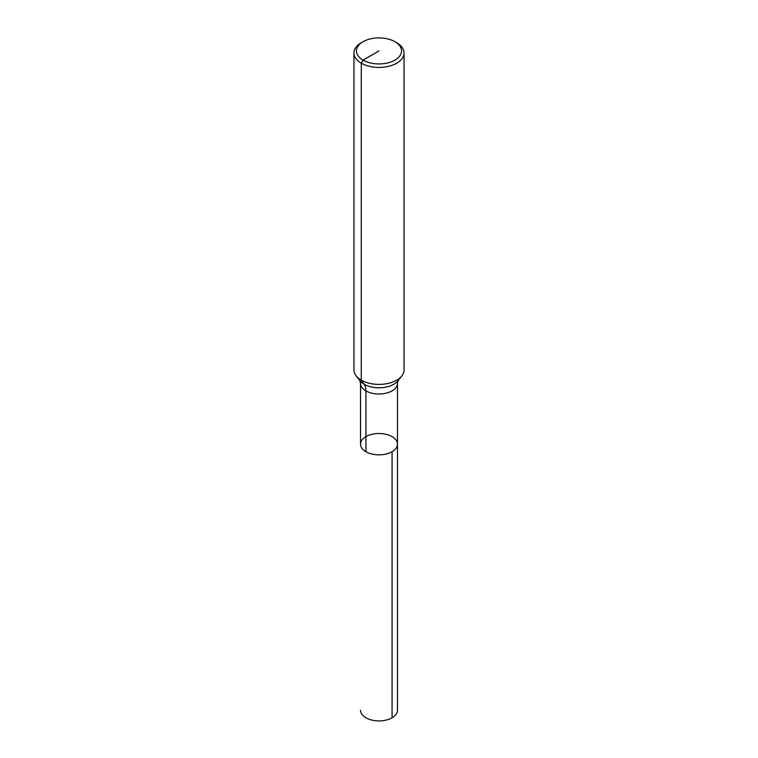 <?xml version="1.0" encoding="UTF-8"?>
<svg xmlns="http://www.w3.org/2000/svg" width="758" height="758" viewBox="0 0 758 758"><rect width="100%" height="100%" fill="white"/><g stroke="black" fill="none" stroke-linecap="round" stroke-linejoin="round"><path stroke-width="1.14" d="M396.718 42.732L394.946 41.709L396.718 42.732A25.052 14.468 180 0 1 404.052 52.965L404.052 369.932A25.052 14.468 180 0 1 401.873 375.835A25.052 14.468 180 0 1 379 384.401A25.052 14.468 180 0 1 356.127 375.835A25.052 14.468 180 0 1 353.948 369.932L353.948 52.965A25.052 14.468 180 0 1 361.282 42.732L363.054 41.709A22.55 13.019 180 0 1 394.946 41.709L394.946 41.709A22.55 13.019 180 0 1 394.946 60.119A22.55 13.019 180 0 1 363.054 60.119A22.55 13.019 180 0 1 363.054 41.709M404.052 52.965A25.052 14.468 180 0 1 379 67.424A25.052 14.468 180 0 1 353.948 52.965M397.476 383.349L398.168 380.62A20.997 12.119 180 0 1 379 387.793A20.997 12.119 180 0 1 359.832 380.62L360.524 383.349A18.476 10.669 180 0 0 379 394.018A18.476 10.669 180 0 0 397.476 383.349L397.476 444.179A18.476 10.669 180 0 1 379 454.847A18.476 10.669 180 0 1 360.524 444.179A18.476 10.669 180 0 1 371.932 434.325A18.476 10.669 180 0 1 392.066 436.636A18.476 10.669 180 0 1 397.476 444.179A18.476 10.669 180 0 1 379 454.847A18.476 10.669 180 0 1 360.524 444.179A18.476 10.669 180 0 1 365.934 436.636M397.476 444.179L397.476 710.246A18.476 10.669 180 0 1 386.068 720.1A18.476 10.669 180 0 1 365.934 717.788A18.476 10.669 180 0 1 360.524 710.246A18.476 10.669 180 0 0 371.932 720.1A18.476 10.669 180 0 0 392.066 717.788L392.066 451.73A18.476 10.669 180 0 1 371.932 454.042A18.476 10.669 180 0 1 360.524 444.179L360.524 383.349M365.934 451.73L365.934 390.891A18.789 10.849 120 0 0 364.153 384.249L361.282 380.165L361.282 63.189L363.054 60.119L379 50.919M398.168 380.62L401.873 375.835M359.832 380.62L356.127 375.835"/></g></svg>
